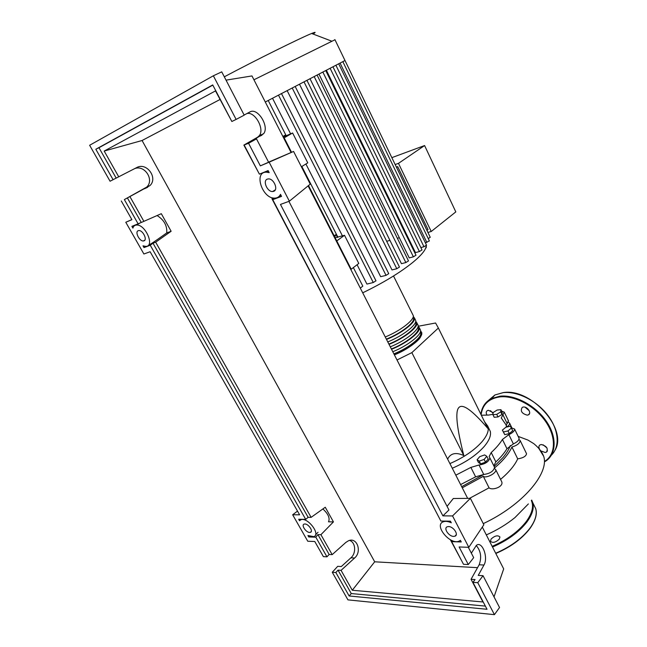 <?xml version="1.0" encoding="UTF-8"?>
<svg xmlns="http://www.w3.org/2000/svg" width="647" height="647" viewBox="0 0 647 647"><rect width="100%" height="100%" fill="white"/><g stroke="black" fill="none" stroke-linecap="round" stroke-linejoin="round"><path stroke-width="0.97" d="M301.389 166.772L307.762 162.858L292.614 132.991L284.154 137.827L291.538 152.304L284.154 137.827L283.709 138.086M350.828 269.54L351.224 269.233L308.506 185.543M494.138 466.479L502.97 457.591C506.52 453.329 508.971 449.309 510.313 445.54M449.908 463.6C463.406 457.72 474 450.555 481.692 442.095C486.876 436.07 488.995 430.983 488.064 426.842L485.21 422.637M488.906 428.549L490.297 431.363C491.251 435.552 489.148 440.664 483.988 446.721C476.329 455.213 465.759 462.387 452.285 468.242M397.007 359.983L411.856 352.631L438.367 328.029L487.854 428.443C472.367 410.4 462.726 403.413 458.925 407.489C455.003 411.29 456.628 427.319 463.818 455.569C455.941 452.002 450.547 453.191 447.627 459.127M438.367 328.029L435.577 323.007L418.358 326.225M411.856 352.631L463.818 455.569M511.453 428.031L507.992 430.918L503.431 431.953L502.371 430.109L505.825 427.246L510.354 426.203L512.756 430.716L509.302 433.611L507.992 430.918M509.302 433.611L504.741 434.638L503.431 431.953M504.741 434.638L502.371 430.109M500.924 409.68L500.754 411.84L496.742 414.371L492.933 414.711L493.143 412.535L497.122 410.036L500.924 409.68L502.169 412.244L502.007 414.42L500.754 411.84M502.007 414.42L498.004 416.943L496.742 414.371M498.004 416.943L494.195 417.275L492.933 414.711M484.134 459.41L479.249 461.141L477.074 459.742L479.759 456.645L484.603 454.93L486.811 456.297L484.134 459.41L485.517 462.168L480.624 463.891L479.249 461.141M480.624 463.891L478.448 462.484L477.074 459.742M485.517 462.168L488.186 459.046L486.811 456.297M461.699 486.681L483.746 474.461L478.998 464.999L470.87 467.417L455.82 475.173M502.428 439.467L506.973 448.735L513.378 443.899L508.874 434.647L502.428 439.467C499.816 443.696 496.079 448.056 491.219 452.552L489.132 456.547L489.868 457.898C488.817 461.764 485.193 464.134 478.998 464.999M506.973 448.735C504.393 453.013 500.689 457.413 495.861 461.934L491.219 452.552M493.774 465.751L495.861 461.934M506.108 424.942L507.208 423.639L502.905 414.776L501.263 417.978L506.1 424.917L506.399 426.632M481.344 415.228L488.728 415.05L492.974 414.29M470.87 467.417L475.626 476.839L483.746 474.461C489.941 473.644 493.548 471.275 494.567 467.352L489.868 457.898M475.626 476.839L460.615 484.571M508.348 420.566L507.208 423.639M518.837 437.793L519.064 438.262C519.12 440.195 517.228 442.079 513.378 443.899M494.3 466.81L494.567 467.352M501.611 411.088L504.256 412.139L502.905 414.776M511.348 427.853L514.591 429.034C514.64 430.942 512.731 432.811 508.874 434.647M385.256 336.974C399.967 331.102 414.436 319.99 413.312 315.679L412.721 314.499M413.304 316.456L414.525 318.106C415.665 322.449 401.221 333.585 386.518 339.44M387.779 341.907C402.474 336.06 416.894 324.907 415.73 320.532L415.131 319.327M415.73 321.284L416.935 322.95C418.116 327.366 403.728 338.535 389.033 344.366M390.287 346.824C404.973 341.009 419.337 329.816 418.14 325.368L417.533 324.139M418.148 326.096L419.345 327.778C420.558 332.259 406.227 343.476 391.54 349.275M392.786 351.717C407.473 345.943 421.779 334.709 420.542 330.188L419.919 328.943M413.004 317.507L413.506 318.575C414.614 322.772 400.533 333.569 386.364 339.141M415.439 322.36L415.916 323.411C417.064 327.681 403.032 338.518 388.879 344.058M417.873 327.204L418.326 328.239C419.507 332.574 405.523 343.452 391.378 348.959M420.291 332.04L420.728 333.051C421.949 337.459 408.014 348.369 393.869 353.844M420.566 330.892L421.739 332.59C423.001 337.144 408.71 348.409 394.031 354.168M224.315 76.815C255.533 60.211 301.122 37.631 311.628 33.482C315.736 31.816 316.213 32.002 313.059 34.032M253.939 79.775L334.984 39.75M265.286 102.016L344.988 60.527M421.998 249.936L419.418 251.554L415.463 252.597L326.517 70.515M323.007 72.351L413.368 256.835L409.244 257.902L319.1 74.389M314.313 76.872L405.847 262.561L401.447 263.677L310.156 79.023M304.139 82.137L396.789 268.723L392.001 269.928L299.61 84.466M292.323 88.21L386.049 275.363L380.671 276.69L287.236 90.823M278.55 95.263L373.27 282.529L366.914 284.073L357.087 264.736M342.457 235.929L305.91 163.998M290.616 133.872L272.549 98.32M268.238 100.511L286.225 135.813M301.858 166.489L337.936 237.295M353.367 267.591L362.813 286.12L360.314 288.117M386.696 241.299L389.931 240.385M397.355 238.282L399.328 237.724M406.453 235.702L407.125 235.516M426.947 230.445L428.015 229.596L397.703 166.635L396.425 167.096M395.188 164.54L398.479 163.359L431.234 231.489L427.902 232.427M398.479 163.359L424.586 145.543L455.812 211.892L431.234 231.489M424.586 145.543L391.864 157.642M396.571 167.411L397.703 166.635M283.693 136.8L292.614 132.991M283.548 136.517L285.473 134.997L285.95 135.935M335.219 237.74L334.717 236.891M335.146 237.732L344.511 235.306L358.786 263.434L351.224 269.233L336.763 240.91L344.511 235.306M334.75 236.834L336.141 234.432L337.402 237.441M334.175 235.84L336.141 234.432M282.885 136.468L285.473 134.997M430.223 237.247L428.265 238.614M334.903 39.588L430.255 237.303M426.51 245.148L423.955 246.742L420.849 247.575M429.357 240.886L425.394 242.851M413.368 256.835L415.981 255.193M373.27 282.529L375.972 280.798M386.049 275.363L388.734 273.649M396.789 268.723L399.45 267.033M405.847 262.561L408.483 260.895M262.593 57.041L278.792 48.954M528.381 503.924L514.98 517.56C506.561 524.402 497.001 530.184 486.318 534.907M494.47 468.517L495.739 469.706C496.961 472.957 486.123 478.715 483.301 476.321L489.067 487.814L469.52 498.352M483.301 476.321L462.273 487.814M501.352 480.996L501.716 481.732C503.876 486.868 492.141 490.766 489.067 487.814M518.918 439.442L520.172 440.558C519.864 443.284 517.115 445.443 511.923 447.028L517.705 458.869C514.713 465.436 508.995 472.278 500.552 479.395M511.923 447.028C508.914 453.684 503.14 460.64 494.607 467.902M526.237 453.078L526.529 453.676C526.132 456.248 523.188 457.979 517.705 458.869M508.348 422.159L509.61 423.17C509.787 424.23 508.93 425.467 507.046 426.866M491.146 538.975L490.442 541.224C492.545 543.221 495.481 542.55 499.249 539.21L499.937 536.986C497.834 534.988 494.898 535.651 491.146 538.975M541.207 451.024L545.13 452.488L546.489 452.099C548.381 448.549 546.658 446.026 541.321 444.538L540.01 444.91C538.765 445.767 538.571 447.101 539.428 448.905M527.273 415.156L528.429 414.832C531.931 413.247 527.515 406.405 523.383 407.02L522.275 407.327C520.099 411.007 521.765 413.619 527.273 415.156M493.135 412.632L488.388 410.303L487.417 410.57C486.01 411.476 485.84 412.956 486.924 415.002M546.917 447.87L543.043 444.78M529.23 410.74L525.073 407.206M493.071 413.312L490.475 410.667M309.67 532.441C305.982 532.554 300.944 524.943 304.155 524.094L304.866 523.989C308.538 523.835 313.617 531.478 310.423 532.335L309.67 532.441M143.982 240.846L143.408 240.967C139.509 241.485 134.608 231.828 138.215 230.696L138.83 230.558C142.761 230.073 147.613 239.794 143.982 240.846M453.668 536.403C448.808 536.517 443.211 528.106 447.263 526.771L448.533 526.561C453.361 526.391 459.03 534.834 455.003 536.185L453.668 536.403M273.681 191.334L272.605 191.536C267.284 191.989 262.431 180.707 267.308 179.122L268.465 178.895C273.851 178.507 278.582 189.87 273.681 191.334M113.112 179.737L95.821 149.247L212.726 84.935L231.852 121.499L236.115 119.412L213.356 75.788L89.634 145.268L110.063 181.233L136.687 167.589C146.626 161.839 158.321 177.982 149.902 185.632L124.361 199.583L146.699 187.096C154.633 179.915 144.58 164.451 134.6 168.665M244.129 115.029L249.944 111.939C257.619 107.2 269.645 126.545 263.612 133.711L252.193 140.828L256.495 138.879L248.569 143.286L243.862 145.098L257.652 137.18L259.301 135.684C264.906 129.068 254.789 111.033 246.814 113.605M236.115 119.412L244.202 115.166L221.735 71.849L213.356 75.788M220.004 99.501L142.073 140.512L104.183 151.058L215.508 90.895L231.804 121.41M129.998 196.753L143.885 221.347L138.102 223.813L124.361 199.583M155.668 242.188L311.118 517.357L308.134 517.325L152.999 243.191L155.668 242.188L171.131 231.262L161.313 213.688L143.885 221.347M311.118 517.357L325.263 507.248L333.44 521.894L320.912 534.697L332.178 554.633L345.878 542.404L348.434 540.787C357.007 536.775 362.28 551.624 354.596 558.021L341.058 570.355L352.291 590.25L374.694 561.798L477.543 567.67M142.073 140.512L374.694 561.798M104.183 151.058L118.765 176.874M121.288 200.974L131.915 219.689L125.785 222.253L143.893 253.996L150.128 251.74L299.618 514.818L292.662 514.769L307.762 541.24L314.782 541.507L323.379 556.638L326.953 556.832L315.809 537.188L308.756 536.961L307.94 535.522L313.771 536.646C321.074 534.576 307.632 516.888 300.912 519.735L299.521 520.73L298.688 519.274L305.699 519.363L150.258 245.245L143.982 247.583L142.995 245.844L145.866 246.394C155.07 246.41 145.381 224.097 136.485 225.043C134.657 225.172 133.46 226.199 132.902 228.116L131.899 226.353L138.102 223.813M141.248 222.422L127.386 197.933M471.348 553.153L476.402 545.332C482.128 540.641 488.582 557.512 483.956 565.033L478.238 575.393L483.042 575.701L477.761 582.688L472.941 582.34L475.06 579.566L471.056 579.291L482.929 601.977L352.291 590.25M471.056 579.291L479.16 564.774C481.837 557.342 480.85 550.912 476.2 545.486M450.361 539.744L461.966 561.353M272.872 197.925L271.942 198.75L439.628 518.659M243.862 145.098L259.35 174.051M244.267 145.235L259.398 174.156L268.125 170.582L269.192 172.636L266.41 172.183C253.276 171.779 262.447 199.147 274.91 198.119C277.482 197.998 279.35 196.745 280.491 194.359L281.542 196.389L272.743 199.664L440.882 521.053L450.441 521.175L451.307 522.825C448.136 521.328 445.468 520.981 443.284 521.781C433.514 525.121 450.255 545.478 459.176 541.094L460.405 540.326L461.254 541.96L451.646 541.644L463.495 564.289L468.299 564.548L459.119 546.958L468.824 547.322L452.552 515.934L442.904 515.869L280.458 204.428L289.371 201.193L269.144 162.179L260.345 165.867L248.569 143.286M260.345 165.867L268.61 162.235L256.495 138.879M326.953 556.832L329.153 554.479L332.178 554.633M341.058 570.355L338.025 570.144L335.85 572.53L332.267 572.271L337.71 566.327L341.292 566.554L350.917 557.819C356.505 553.12 355.615 542.113 349.517 540.431M468.299 564.548L473.685 557.649L468.315 547.305M332.267 572.271L347.949 599.874L494.429 614.65L477.761 582.688M494.429 614.65L499.541 607.509L483.042 575.701M452.326 540.657L451.646 541.644M472.941 582.34L487.029 609.272L349.145 595.976L335.85 572.53M485.371 606.102L351.272 593.558L349.145 595.976M351.272 593.558L338.025 570.144M320.912 534.697L317.912 534.608L329.153 554.479M300.054 520.18L300.928 519.306M171.131 231.262L166.732 232.936C167.298 225.746 164.087 219.948 157.1 215.54M116.185 178.135L98.967 147.718L212.823 85.121M271.942 198.75L273.762 198.071M150.258 245.245L152.999 243.191M308.134 517.325L305.699 519.363M166.732 232.936C153.226 242.576 147.524 246.305 149.643 244.137M145.551 246.41L143.982 247.583M95.821 149.247L98.967 147.718M281.008 195.345L279.237 196.251M274.66 198.128L272.743 199.664M315.809 537.188L317.912 534.608M309.42 536.226L308.756 536.961M322.877 508.954C328.231 513.88 330.107 518.166 328.53 521.822L333.44 521.894M269.144 162.179L293.576 151.447L268.57 162.154M293.576 151.447L310.236 184.128L289.371 201.193M452.552 515.934L470.385 498.344L453.304 498.513L447.077 506.35M470.385 498.344L483.851 524.757L468.824 547.322M442.904 515.869L448.953 509.965L288.902 201.354M131.867 219.6L125.785 222.253M292.662 514.769L297.507 511.098M226.038 80.139L251.974 75.934L291.069 152.498M494.025 596.866L503.689 568.915L482.314 527.07M467.66 498.368L308.101 185.867M506.666 427.052L506.358 426.422M362.716 292.824C383.339 282.804 400.048 272.654 412.851 262.367C421.779 254.958 426.219 249.386 426.179 245.65M330.253 68.55L419.418 251.554M336.028 65.493L423.955 246.742M340.176 63.269L426.842 242.455M538.66 448.169L543.698 456.345C549.457 473.264 522.598 505.21 483.277 523.625M495.683 553.25C510.596 546.796 522 538.466 529.909 528.251C535.312 520.803 537.253 514.292 535.732 508.712L532.772 502.67C534.26 508.194 532.287 514.656 526.852 522.072C518.894 532.238 507.45 540.56 492.513 547.038M529.691 528.68C521.854 538.805 510.548 547.055 495.78 553.428M492.157 546.335C506.957 539.93 518.304 531.697 526.197 521.619C532.255 513.289 533.969 506.261 531.341 500.519M531.697 500.091L532.772 502.67L531.68 500.115M483.584 405.952C485.468 402.733 488.17 400.242 491.68 398.495L499.937 396.199C514.891 394.484 535.441 405.362 546.311 421.221C557.285 437.048 556.46 454.639 545.203 461.457M545.122 461.06C555.894 454.073 556.355 436.741 545.453 421.278C534.648 405.782 514.559 395.236 499.888 396.902C488.776 398.528 482.525 404.488 481.125 414.784M551.454 455.1C560.229 446.656 558.822 429.519 547.58 415.002C536.403 400.461 517.268 391.023 503.156 392.648L494.915 394.969L487.644 401.132M489.237 399.919L494.162 395.786M144.483 188.746L147.678 187.29M257.652 137.18L261.962 135.215M350.917 557.819L354.596 558.021M479.16 564.774L483.956 565.033M490.297 431.363L488.064 426.842M484.546 421.731L487.919 426.308M489.447 457.178L489.132 456.547M501.263 417.978L501.506 418.48M507.086 426.955L506.1 424.917M508.542 420.971L504.256 412.139M519.064 438.262L514.591 429.034M413.312 315.679L393.513 275.986M415.73 320.532L414.525 318.106M418.14 325.368L416.935 322.95M420.542 330.188L419.345 327.778M412.988 317.54L413.506 318.575M415.423 322.416L415.916 323.411M417.841 327.277L418.326 328.239M420.259 332.121L420.728 333.051M421.739 332.59C421.642 335.526 422.184 333.456 420.493 337.095C418.625 341.018 406.057 350.48 394.379 354.839M311.628 33.482L331.482 41.068M422.03 250.001L333.084 67.053M426.535 245.213L338.81 64.004M429.39 240.943L342.902 61.764M325.878 70.846L416.013 255.258M317.224 75.359L408.516 260.959M281.558 93.726L376.012 280.871M307.074 80.616L399.482 267.106M295.299 86.682L388.766 273.721M425.629 248.222C426.284 247.987 426.486 247.114 426.219 245.609M501.716 481.732L495.739 469.706M526.529 453.676L520.172 440.558M511.866 427.821L509.61 423.17M543.69 456.345C542.906 454.21 540.666 449.196 533.646 443.567L527.928 440.065L518.158 436.385M529.853 528.639C521.967 538.814 510.612 547.095 495.804 553.484M529.95 528.51C537.835 517.422 536.444 511.243 535.732 508.712M547.459 450.87L546.489 452.099M529.537 413.522L528.429 414.832M480.891 414.323C481.78 407.068 485.379 401.787 491.68 398.495L494.915 394.969L503.212 392.6C530.799 387.771 567.961 428.864 555.094 450.094M144.847 240.11L143.408 240.967M275.258 189.886L272.605 191.536M146.699 187.096L149.902 185.632M259.301 135.684L263.612 133.711M140.367 222.819L136.485 225.043M268.351 171.018L266.41 172.183M443.866 521.094L443.284 521.781M301.332 519.306L300.912 519.735M318.041 532.246L315.55 534.818M456.281 534.624L455.003 536.185M311.296 531.446L310.423 532.335"/></g></svg>
